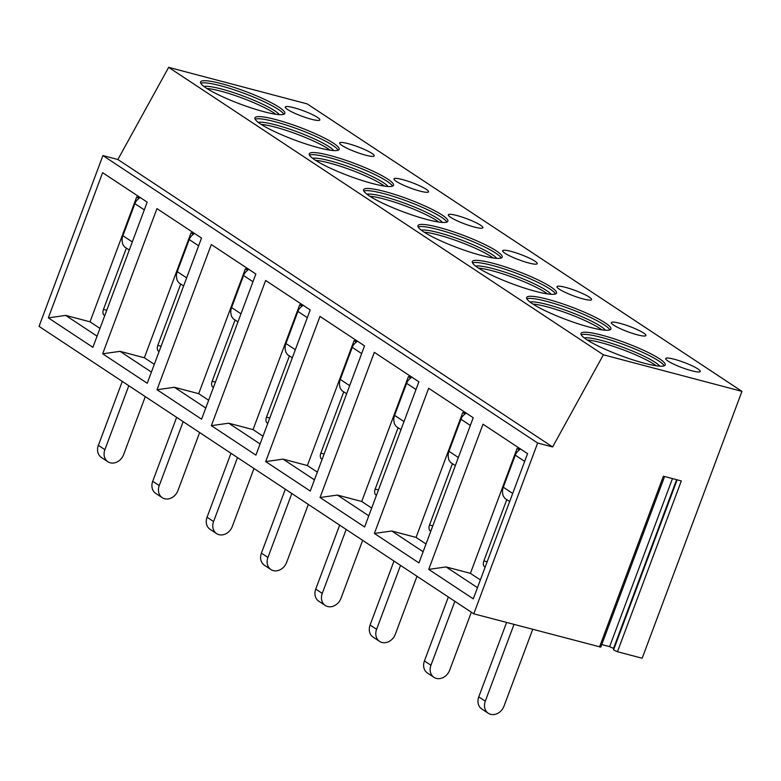 <?xml version="1.0" encoding="UTF-8"?>
<svg xmlns="http://www.w3.org/2000/svg" width="781" height="781" viewBox="0 0 781 781"><rect width="100%" height="100%" fill="white"/><g stroke="black" fill="none" stroke-linecap="round" stroke-linejoin="round"><path stroke-width="1.17" d="M599.525 647L663.391 476.185L681.315 480.92L617.449 651.725L642.167 658.246L741.95 391.359L307.216 103.902L168.647 67.351L117.882 159.509L102.916 155.565L39.05 326.37L473.784 613.827L600.814 647.107L664.602 476.508M601.76 644.559L609.629 646.639L613.534 648.445L613.554 649.919L677.147 479.817M617.449 651.725L613.554 649.919M741.95 391.359L603.381 354.799L552.616 446.966L537.65 443.022L473.784 613.827M102.916 155.565L537.65 443.022M48.334 317.867L102.614 172.679L147.179 202.142L92.89 347.33L48.334 317.867L65.692 315.407L90.01 321.821L136.714 196.919L139.75 197.72M102.672 353.793L156.952 208.605L201.518 238.068L147.238 383.256L102.672 353.793L120.04 351.343L144.358 357.757L191.052 232.855L194.088 233.646M157.02 389.729L211.3 244.541L255.856 274.004L201.576 419.192L157.02 389.729L174.378 387.269L198.696 393.683L245.4 268.781L248.426 269.582M211.358 425.655L265.638 280.467L310.203 309.94L255.914 455.118L211.358 425.655L228.716 423.204L253.044 429.618L299.738 304.717L302.774 305.517M265.696 461.591L319.985 316.403L364.542 345.866L310.262 491.054L265.696 461.591L283.064 459.13L307.382 465.544L354.086 340.643L357.112 341.443M320.044 497.517L374.324 352.338L418.889 381.802L364.6 526.99L320.044 497.517L337.402 495.066L361.72 501.48L408.424 376.579L411.46 377.379M374.382 533.452L428.662 388.264L473.227 417.728L418.948 562.916L374.382 533.452L391.75 530.992L416.068 537.416L462.762 412.505L465.798 413.305M428.72 569.388L483.009 424.2L527.565 453.663L473.286 598.851L428.72 569.388L446.088 566.928L470.406 573.342L517.11 448.44L520.136 449.241M117.882 159.509L552.616 446.966M168.647 67.351L603.381 354.799M206.233 88.058A44.976 6.834 -159.5 0 1 200.59 81.937A44.976 6.834 -159.5 0 1 232.894 87.033A44.976 6.834 -159.5 0 1 279.198 107.309A44.976 6.834 -159.5 0 1 284.831 113.44A44.976 6.834 -159.5 0 1 252.527 108.344A44.976 6.834 -159.5 0 1 206.233 88.058M293.89 107.729A18.451 2.802 20.5 0 0 285.299 107.017A18.451 2.802 20.5 0 0 293.519 112.728A18.451 2.802 20.5 0 0 311.277 119.229A18.451 2.802 20.5 0 0 319.859 119.942A18.451 2.802 20.5 0 0 311.639 114.231A18.451 2.802 20.5 0 0 293.89 107.729M260.571 123.994A44.976 6.834 -159.5 0 1 254.928 117.872A44.976 6.834 -159.5 0 1 287.242 122.959A44.976 6.834 -159.5 0 1 333.536 143.245A44.976 6.834 -159.5 0 1 339.179 149.366A44.976 6.834 -159.5 0 1 306.865 144.27A44.976 6.834 -159.5 0 1 260.571 123.994M348.228 143.665A18.451 2.802 20.5 0 0 339.637 142.952A18.451 2.802 20.5 0 0 347.867 148.663A18.451 2.802 20.5 0 0 365.615 155.165A18.451 2.802 20.5 0 0 374.206 155.868A18.451 2.802 20.5 0 0 365.977 150.167A18.451 2.802 20.5 0 0 348.228 143.665M314.919 159.929A44.976 6.834 -159.5 0 1 309.276 153.798A44.976 6.834 -159.5 0 1 341.58 158.894A44.976 6.834 -159.5 0 1 387.874 179.171A44.976 6.834 -159.5 0 1 393.517 185.302A44.976 6.834 -159.5 0 1 361.212 180.206A44.976 6.834 -159.5 0 1 314.919 159.929M402.566 179.591A18.451 2.802 20.5 0 0 393.985 178.878A18.451 2.802 20.5 0 0 402.205 184.589A18.451 2.802 20.5 0 0 419.963 191.091A18.451 2.802 20.5 0 0 428.544 191.804A18.451 2.802 20.5 0 0 420.324 186.093A18.451 2.802 20.5 0 0 402.566 179.591M369.257 195.855A44.976 6.834 -159.5 0 1 363.614 189.734A44.976 6.834 -159.5 0 1 395.928 194.82A44.976 6.834 -159.5 0 1 442.222 215.107A44.976 6.834 -159.5 0 1 447.864 221.228A44.976 6.834 -159.5 0 1 415.551 216.142A44.976 6.834 -159.5 0 1 369.257 195.855M456.914 215.527A18.451 2.802 20.5 0 0 448.323 214.814A18.451 2.802 20.5 0 0 456.553 220.525A18.451 2.802 20.5 0 0 474.301 227.027A18.451 2.802 20.5 0 0 482.892 227.74A18.451 2.802 20.5 0 0 474.663 222.029A18.451 2.802 20.5 0 0 456.914 215.527M423.595 231.791A44.976 6.834 -159.5 0 1 417.952 225.66A44.976 6.834 -159.5 0 1 450.266 230.756A44.976 6.834 -159.5 0 1 496.56 251.033A44.976 6.834 -159.5 0 1 502.203 257.164A44.976 6.834 -159.5 0 1 469.898 252.068A44.976 6.834 -159.5 0 1 423.595 231.791M511.252 251.453A18.451 2.802 20.5 0 0 502.671 250.75A18.451 2.802 20.5 0 0 510.891 256.451A18.451 2.802 20.5 0 0 528.639 262.953A18.451 2.802 20.5 0 0 537.23 263.666A18.451 2.802 20.5 0 0 529.001 257.955A18.451 2.802 20.5 0 0 511.252 251.453M477.943 267.717A44.976 6.834 -159.5 0 1 472.3 261.596A44.976 6.834 -159.5 0 1 504.604 266.692A44.976 6.834 -159.5 0 1 550.908 286.969A44.976 6.834 -159.5 0 1 556.541 293.09A44.976 6.834 -159.5 0 1 524.236 288.004A44.976 6.834 -159.5 0 1 477.943 267.717M565.6 287.388A18.451 2.802 20.5 0 0 557.009 286.676A18.451 2.802 20.5 0 0 565.229 292.387A18.451 2.802 20.5 0 0 582.987 298.889A18.451 2.802 20.5 0 0 591.568 299.601A18.451 2.802 20.5 0 0 583.348 293.89A18.451 2.802 20.5 0 0 565.6 287.388M532.281 303.653A44.976 6.834 -159.5 0 1 526.638 297.532A44.976 6.834 -159.5 0 1 558.952 302.618A44.976 6.834 -159.5 0 1 605.246 322.904A44.976 6.834 -159.5 0 1 610.888 329.026A44.976 6.834 -159.5 0 1 578.575 323.93A44.976 6.834 -159.5 0 1 532.281 303.653M619.938 323.324A18.451 2.802 20.5 0 0 611.347 322.612A18.451 2.802 20.5 0 0 619.577 328.323A18.451 2.802 20.5 0 0 637.325 334.815A18.451 2.802 20.5 0 0 645.916 335.527A18.451 2.802 20.5 0 0 637.687 329.816A18.451 2.802 20.5 0 0 619.938 323.324M586.619 339.589A44.976 6.834 -159.5 0 1 580.986 333.458A44.976 6.834 -159.5 0 1 613.29 338.554A44.976 6.834 -159.5 0 1 659.584 358.83A44.976 6.834 -159.5 0 1 665.227 364.961A44.976 6.834 -159.5 0 1 632.922 359.865A44.976 6.834 -159.5 0 1 586.619 339.589M674.276 359.25A18.451 2.802 20.5 0 0 665.695 358.538A18.451 2.802 20.5 0 0 673.915 364.249A18.451 2.802 20.5 0 0 691.673 370.75A18.451 2.802 20.5 0 0 700.254 371.463A18.451 2.802 20.5 0 0 692.034 365.752A18.451 2.802 20.5 0 0 674.276 359.25M200.776 83.225A44.976 6.834 -159.5 0 1 235.569 90.313A44.976 6.834 -159.5 0 1 278.397 109.447A44.976 6.834 20.5 0 1 283.845 114.28M279.383 114.641A41.51 6.307 20.5 0 0 274.795 110.843A41.51 6.307 -159.5 0 0 236.731 93.681A41.51 6.307 -159.5 0 0 203.919 86.427M206.858 88.468A41.51 6.307 -159.5 0 1 273.994 112.972A41.51 6.307 20.5 0 1 275.82 114.251M255.123 119.161A44.976 6.834 -159.5 0 1 289.907 126.239A44.976 6.834 -159.5 0 1 332.735 145.373A44.976 6.834 20.5 0 1 338.193 150.216M333.721 150.567A41.51 6.307 20.5 0 0 329.133 146.769A41.51 6.307 -159.5 0 0 291.069 129.607A41.51 6.307 -159.5 0 0 258.257 122.353M261.196 124.404A41.51 6.307 -159.5 0 1 328.332 148.907A41.51 6.307 20.5 0 1 330.168 150.186M309.461 155.087A44.976 6.834 -159.5 0 1 344.255 162.175A44.976 6.834 -159.5 0 1 387.083 181.309A44.976 6.834 20.5 0 1 392.531 186.142M388.069 186.503A41.51 6.307 20.5 0 0 383.471 182.705A41.51 6.307 -159.5 0 0 345.417 165.543A41.51 6.307 -159.5 0 0 312.595 158.289M315.534 160.33A41.51 6.307 -159.5 0 1 382.68 184.843A41.51 6.307 20.5 0 1 384.506 186.122M363.809 191.023A44.976 6.834 -159.5 0 1 398.593 198.11A44.976 6.834 -159.5 0 1 441.421 217.245A44.976 6.834 20.5 0 1 446.869 222.077M442.407 222.439A41.51 6.307 20.5 0 0 437.819 218.631A41.51 6.307 -159.5 0 0 399.755 201.478A41.51 6.307 -159.5 0 0 366.943 194.215M369.882 196.265A41.51 6.307 -159.5 0 1 437.018 220.769A41.51 6.307 20.5 0 1 438.844 222.048M418.147 226.949A44.976 6.834 -159.5 0 1 452.941 234.036A44.976 6.834 -159.5 0 1 495.759 253.171A44.976 6.834 20.5 0 1 501.217 258.013M496.755 258.365A41.51 6.307 20.5 0 0 492.157 254.567A41.51 6.307 -159.5 0 0 454.093 237.404A41.51 6.307 -159.5 0 0 421.281 230.151M424.22 232.191A41.51 6.307 -159.5 0 1 491.356 256.705A41.51 6.307 20.5 0 1 493.192 257.984M472.485 262.885A44.976 6.834 -159.5 0 1 507.279 269.972A44.976 6.834 -159.5 0 1 550.107 289.107A44.976 6.834 20.5 0 1 555.555 293.939M551.093 294.3A41.51 6.307 20.5 0 0 546.505 290.503A41.51 6.307 -159.5 0 0 508.441 273.34A41.51 6.307 -159.5 0 0 475.629 266.077M478.568 268.127A41.51 6.307 -159.5 0 1 545.704 292.631A41.51 6.307 20.5 0 1 547.53 293.91M526.833 298.811A44.976 6.834 -159.5 0 1 561.617 305.898A44.976 6.834 -159.5 0 1 604.445 325.033A44.976 6.834 20.5 0 1 609.902 329.875M605.431 330.226A41.51 6.307 20.5 0 0 600.843 326.429A41.51 6.307 -159.5 0 0 562.779 309.266A41.51 6.307 -159.5 0 0 529.967 302.013M532.906 304.063A41.51 6.307 -159.5 0 1 600.042 328.567A41.51 6.307 20.5 0 1 601.878 329.846M581.171 334.746A44.976 6.834 -159.5 0 1 615.965 341.834A44.976 6.834 -159.5 0 1 658.793 360.968A44.976 6.834 20.5 0 1 664.24 365.801M659.779 366.162A41.51 6.307 20.5 0 0 655.181 362.364A41.51 6.307 -159.5 0 0 617.117 345.202A41.51 6.307 -159.5 0 0 584.305 337.948M587.244 339.989A41.51 6.307 -159.5 0 1 654.39 364.493A41.51 6.307 20.5 0 1 656.216 365.772M138.911 198.374L136.714 196.919M90.01 321.821L99.968 328.401M104.761 315.592L104.039 315.124A4.608 2.509 104.8 0 1 103.463 309.413L126.385 248.114A11.53 9.518 123.5 0 0 126.639 248.29A11.53 9.518 123.5 0 0 126.864 248.426M140.209 197.378L137.7 199.428A9.226 7.615 123.5 0 0 134.888 203.646L122.9 235.706A11.53 9.518 123.5 0 0 122.129 241.085L122.705 244.189L124.482 246.855L126.385 248.114M97.069 336.152L65.692 315.407M144.358 357.757L154.306 364.336M193.258 234.31L191.052 232.855M159.099 351.528L158.387 351.05A4.608 2.509 104.8 0 1 157.811 345.348L180.723 284.04A11.53 9.518 123.5 0 0 180.977 284.216A11.53 9.518 123.5 0 0 181.202 284.362M194.547 233.304L192.048 235.364A9.226 7.615 123.5 0 0 189.236 239.572L177.248 271.642A11.53 9.518 123.5 0 0 176.477 277.021L177.043 280.125L178.829 282.781L180.723 284.04M151.416 372.088L120.04 351.343M198.696 393.683L208.654 400.262M247.597 270.236L245.4 268.781M213.438 387.454L212.725 386.985A4.608 2.509 104.8 0 1 212.149 381.274L235.071 319.976A11.53 9.518 123.5 0 0 235.325 320.151A11.53 9.518 123.5 0 0 235.55 320.288M248.885 269.24L246.386 271.3A9.226 7.615 123.5 0 0 243.574 275.508L231.586 307.568A11.53 9.518 123.5 0 0 230.815 312.947L231.381 316.051L233.168 318.716L235.071 319.976M205.754 408.014L174.378 387.269M253.044 429.618L262.992 436.198M301.944 306.172L299.738 304.717M267.785 423.39L267.073 422.911A4.608 2.509 104.8 0 1 266.487 417.21L289.409 355.902A11.53 9.518 123.5 0 0 289.663 356.077A11.53 9.518 123.5 0 0 289.888 356.224M303.233 305.166L300.734 307.226A9.226 7.615 123.5 0 0 297.922 311.434L285.924 343.503A11.53 9.518 123.5 0 0 285.153 348.882L285.729 351.987L287.506 354.652L289.409 355.902M260.093 443.95L228.716 423.204M307.382 465.544L317.34 472.134M356.282 342.098L354.086 340.643M322.123 459.316L321.411 458.847A4.608 2.509 104.8 0 1 320.835 453.136L343.757 391.837A11.53 9.518 123.5 0 0 344.011 392.013A11.53 9.518 123.5 0 0 344.236 392.16M357.571 341.102L355.072 343.162A9.226 7.615 123.5 0 0 352.26 347.369L340.272 379.439A11.53 9.518 123.5 0 0 339.501 384.808L340.067 387.923L341.853 390.578L343.757 391.837M314.44 479.876L283.064 459.13M361.72 501.48L371.678 508.06M410.621 378.033L408.424 376.579M376.471 495.252L375.749 494.783A4.608 2.509 104.8 0 1 375.173 489.072L398.095 427.773A11.53 9.518 123.5 0 0 398.349 427.939A11.53 9.518 123.5 0 0 398.574 428.086M411.919 377.038L409.41 379.088A9.226 7.615 123.5 0 0 406.598 383.305L394.61 415.365A11.53 9.518 123.5 0 0 393.839 420.744L394.415 423.849L396.192 426.514L398.095 427.773M368.778 515.811L337.402 495.066M416.068 537.416L426.016 543.996M464.968 413.959L462.762 412.505M430.809 531.178L430.097 530.709A4.608 2.509 104.8 0 1 429.521 524.998L452.433 463.699A11.53 9.518 123.5 0 0 452.687 463.875A11.53 9.518 123.5 0 0 452.912 464.021M466.257 412.964L463.758 415.023A9.226 7.615 123.5 0 0 460.946 419.231L448.958 451.301A11.53 9.518 123.5 0 0 448.187 456.68L448.753 459.784L450.539 462.44L452.433 463.699M423.126 551.747L391.75 530.992M470.406 573.342L480.364 579.922M519.306 449.895L517.11 448.44M485.147 567.113L484.435 566.645A4.608 2.509 104.8 0 1 483.859 560.934L506.781 499.635A11.53 9.518 123.5 0 0 507.035 499.811A11.53 9.518 123.5 0 0 507.26 499.947M520.595 448.899L518.096 450.959A9.226 7.615 123.5 0 0 515.284 455.167L503.296 487.227A11.53 9.518 123.5 0 0 502.525 492.606L503.091 495.71L504.877 498.376L506.781 499.635M477.464 587.673L446.088 566.928M145.286 396.621L123.613 454.601A11.53 9.518 123.5 0 1 107.895 461.756L101.374 457.441A11.53 9.518 -56.5 0 1 98.377 445.355L122.285 381.411M128.806 385.726L104.898 449.671A11.53 9.518 123.5 0 0 107.895 461.756M199.633 432.547L177.951 490.536A11.53 9.518 123.5 0 1 162.243 497.682L155.722 493.367A11.53 9.518 -56.5 0 1 152.725 481.281L176.633 417.347M183.154 421.652L159.246 485.597A11.53 9.518 123.5 0 0 162.243 497.682M253.971 468.483L232.299 526.462A11.53 9.518 123.5 0 1 216.581 533.618L210.06 529.303A11.53 9.518 -56.5 0 1 207.063 517.217L230.971 453.273M237.492 457.588L213.584 521.532A11.53 9.518 123.5 0 0 216.581 533.618M308.319 504.419L286.637 562.398A11.53 9.518 123.5 0 1 270.919 569.544L264.398 565.239A11.53 9.518 -56.5 0 1 261.41 553.153L285.319 489.209M291.83 493.514L267.932 557.458A11.53 9.518 123.5 0 0 270.919 569.544M362.657 540.345L340.975 598.324A11.53 9.518 123.5 0 1 325.267 605.48L318.746 601.165A11.53 9.518 -56.5 0 1 315.749 589.079L339.657 525.135M346.178 529.45L322.27 593.394A11.53 9.518 123.5 0 0 325.267 605.48M416.995 576.28L395.323 634.26A11.53 9.518 123.5 0 1 379.605 641.406L373.084 637.101A11.53 9.518 -56.5 0 1 370.087 625.015L393.995 561.07M400.516 565.385L376.608 629.32A11.53 9.518 123.5 0 0 379.605 641.406M471.343 612.206L449.661 670.196A11.53 9.518 123.5 0 1 433.953 677.342L427.432 673.027A11.53 9.518 -56.5 0 1 424.434 660.941L448.343 596.996M454.864 601.311L430.956 665.256A11.53 9.518 123.5 0 0 433.953 677.342M532.701 629.369L504.009 706.122A11.53 9.518 123.5 0 1 488.291 713.278L481.77 708.963A11.53 9.518 -56.5 0 1 478.773 696.877L506.586 622.477M513.996 624.429L485.294 701.192A11.53 9.518 123.5 0 0 488.291 713.278M609.629 646.639L672.461 478.587M613.534 648.445L676.629 479.68M122.9 235.706L132.301 241.925M106.743 310.282L103.463 309.413M104.849 315.339L104.039 315.124M134.888 203.646L144.29 209.855M177.248 271.642L186.639 277.851M161.081 346.208L157.811 345.348M159.197 351.265L158.387 351.05M189.236 239.572L198.628 245.79M231.586 307.568L240.987 313.786M215.429 382.143L212.149 381.274M213.535 387.2L212.725 386.985M243.574 275.508L252.976 281.716M285.924 343.503L295.325 349.722M269.767 418.069L266.487 417.21M267.883 423.126L267.073 422.911M297.922 311.434L307.314 317.652M340.272 379.439L349.673 385.648M324.115 454.005L320.835 453.136M322.221 459.062L321.411 458.847M352.26 347.369L361.662 353.588M394.61 415.365L404.011 421.584M378.453 489.931L375.173 489.072M376.559 494.988L375.749 494.783M406.598 383.305L416 389.514M448.958 451.301L458.349 457.51M432.791 525.867L429.521 524.998M430.907 530.924L430.097 530.709M460.946 419.231L470.338 425.45M503.296 487.227L512.697 493.446M487.139 561.803L483.859 560.934M485.245 566.86L484.435 566.645M515.284 455.167L524.686 461.376M104.898 449.671L98.377 445.355M159.246 485.597L152.725 481.281M213.584 521.532L207.063 517.217M267.932 557.458L261.41 553.153M322.27 593.394L315.749 589.079M376.608 629.32L370.087 625.015M430.956 665.256L424.434 660.941M485.294 701.192L478.773 696.877M126.639 248.29L129.275 250.027M180.977 284.216L183.613 285.953M235.325 320.151L237.951 321.889M289.663 356.077L292.299 357.825M344.011 392.013L346.637 393.751M398.349 427.939L400.985 429.687M452.687 463.875L455.323 465.613M507.035 499.811L509.661 501.548"/></g></svg>
